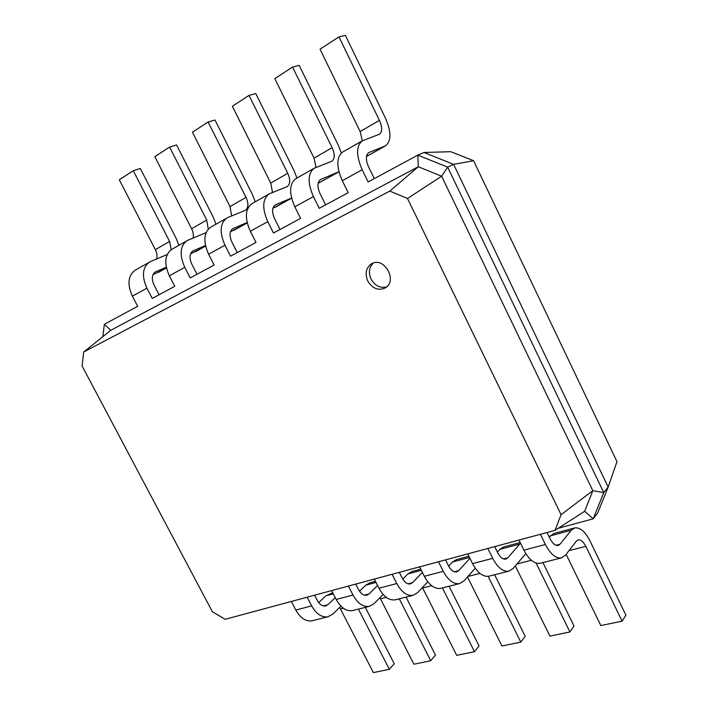 <?xml version="1.0" encoding="UTF-8"?>
<svg xmlns="http://www.w3.org/2000/svg" width="708" height="708" viewBox="0 0 708 708"><rect width="100%" height="100%" fill="white"/><g stroke="black" fill="none" stroke-linecap="round" stroke-linejoin="round"><path stroke-width="1.06" d="M547.045 532.505L550.098 538.77C552.612 543.558 555.267 545.806 558.081 545.496L560.09 544.187L571.144 530.31L574.816 527.885C580.162 527.31 585.215 531.646 589.968 540.894L625.899 615.155L622.084 621.173L585.835 546.364C583.463 541.762 580.941 539.593 578.294 539.868L576.392 541.124L565.462 555.214L561.311 557.939C555.727 558.515 550.426 554.037 545.417 544.496L540.425 534.283M549.24 537.009L553.886 533.496L574.816 527.885M622.084 621.173L600.835 625.562L566.135 554.346M561.311 557.939L539.885 563.347C534.221 563.949 528.903 559.55 523.929 550.143L518.982 540.071M473.572 160.716L453.616 164.344L423.977 152.494L450.81 151.698L473.572 160.716L616.987 461.643L608.163 487.051L597.614 513.141L593.189 518.831L558.249 528.283M314.626 595.18L317.396 600.534C319.697 604.614 322.423 606.429 325.556 605.977L327.901 604.694L335.256 597.649M494.68 546.62L497.68 552.683C500.149 557.311 502.83 559.453 505.733 559.116L507.84 557.807L520.495 543.16M355.743 584.091L358.567 589.605C360.912 593.808 363.629 595.702 366.726 595.269L369.027 593.977L377.559 585.472M445.527 559.878L448.465 565.745C450.89 570.223 453.598 572.276 456.58 571.905L458.757 570.595L469.917 558.32M399.303 572.347L402.179 578.029C404.569 582.365 407.277 584.33 410.321 583.932L412.569 582.631L422.366 572.409M423.977 152.494L417.8 155.141L447.651 167.132L453.616 164.344L608.163 487.051L603.765 492.591L593.189 518.831L584.649 511.282L555.045 530.345L225.135 619.314L212.338 611.668L82.101 365.992L83.694 352.009L389.789 191.089L407.525 198.497L561.072 514.681L555.045 530.345M542.912 562.577L574.029 626.04L569.922 631.961L536.106 563.072M525.849 553.621L513.105 568.471L508.76 571.188C502.99 571.843 497.644 567.559 492.715 558.338L487.83 548.47M318.689 602.588L325.839 595.835L332.733 592.755M365.319 607.367L394.232 663.759L389.338 669.299L373.39 672.6L339.654 607.411M340.955 606.145L332.778 614.128L327.928 616.792L312.042 620.801C305.785 621.668 300.378 618.093 295.811 610.066L291.333 601.464M389.338 669.299L358.416 609.101M327.928 616.792C321.697 617.65 316.281 614.013 311.688 605.898L307.175 597.189M359.531 591.242L365.709 585.189L369.983 582.773L375.435 581.312M406.047 597.092L435.482 655.104L430.738 660.741L413.906 664.219L379.886 597.694M383.116 594.419L373.992 603.694L369.231 606.375L352.425 610.615C346.247 611.447 340.831 607.73 336.194 599.464L331.618 590.596M497.405 552.125L499.839 549.355L503.751 546.93L520.185 542.523M569.922 631.961L549.93 636.094L515.274 565.869M508.76 571.188L488.653 576.259C482.821 576.94 477.457 572.728 472.563 563.63L467.714 553.895M430.738 660.741L399.259 598.809M369.231 606.375C363.089 607.19 357.673 603.411 353 595.047L348.398 586.074M494.626 574.754L525.168 636.288L520.814 642.112L488.122 576.347M475.245 568.188L463.926 580.923L459.421 583.631C453.492 584.348 448.111 580.241 443.27 571.329L438.482 561.78M402.79 579.126L407.861 573.923L412.038 571.506L420.738 569.179M449.076 586.242L479.059 645.962L474.502 651.687L456.704 655.369L422.428 587.534M427.8 581.808L417.64 592.64L412.994 595.34L395.179 599.835C389.09 600.623 383.683 596.747 378.957 588.224L374.302 579.091M448.668 566.126L452.5 562.002L456.554 559.577L468.9 556.267M520.814 642.112L501.972 646.006L467.466 576.94M459.421 583.631L440.509 588.401C434.535 589.136 429.145 585.1 424.331 576.303L419.579 566.878M474.502 651.687L442.429 587.923M412.994 595.34C406.941 596.109 401.542 592.171 396.781 583.542L392.09 574.294M102.828 336.672L104.35 324.282L110.793 330.291L418.304 166.743L441.633 176.203L447.651 167.132L603.765 492.591L592.826 490.671L584.649 511.282M407.525 198.497L441.633 176.203L592.826 490.671L561.072 514.681M367.735 280.952C372.417 288.572 378.231 290.908 385.179 287.97C398.188 281.103 384.143 256.075 371.585 263.801C365.992 267.739 364.709 273.456 367.735 280.952M104.35 324.282L137.653 306.307L132.378 296.165L146.91 288.174L152.238 298.44L174.752 286.289L169.354 275.819L184.77 267.341L190.213 277.943L214.126 265.049L208.603 254.234L224.985 245.216L230.551 256.181L255.986 242.455L250.34 231.268L267.783 221.675L273.474 233.02L300.581 218.391L294.811 206.807L313.423 196.576L319.246 208.32L348.186 192.7L342.283 180.699L362.177 169.752L368.142 181.938L417.8 155.141L418.304 166.743L389.789 191.089M159.096 294.74L154.043 284.988C151.379 278.97 151.813 274.615 155.335 271.943L166.283 267.173M374.293 178.611L368.656 167.061C365.602 159.981 365.62 155.167 368.718 152.618L385.568 145.83C391.391 140.972 391.365 131.776 385.488 118.236L345.407 35.4L338.964 36.878L379.435 120.404C382.364 127.166 382.391 131.768 379.506 134.201L362.231 140.865C356.097 145.972 356.08 155.601 362.177 169.752M196.992 274.288L191.833 264.217C189.098 258.013 189.47 253.579 192.939 250.915L205.462 245.526M325.609 204.886L320.096 193.744C317.122 186.903 317.255 182.186 320.467 179.593L338.92 171.69M237.224 252.579L231.95 242.18C229.144 235.773 229.445 231.251 232.844 228.604L247.145 222.533M280.014 229.489L274.615 218.728C271.739 212.117 271.952 207.497 275.27 204.877L291.563 198.081M110.793 330.291L83.694 352.009M373.328 263.049C369.054 267.27 368.293 272.607 371.036 279.067C375.001 285.837 380.223 288.43 386.71 286.846M152.946 274.748L166.451 267.978M178.867 245.322L176.319 238.711L140.308 168.469L133.281 170.708L119.316 179.788L155.344 249.667C157.034 253.092 157.442 256.207 156.583 259.004M167.185 254.553L150.583 261.526L134.998 270.314C127.989 275.678 127.113 284.297 132.378 296.165M133.281 170.708L169.601 241.446L171.177 249.729M149.397 262.11C142.423 267.474 141.591 276.155 146.91 288.174M338.964 36.878L320.034 49.197L360.142 131.529L362.301 140.821M362.231 140.865L342.592 152.052C336.353 157.203 336.256 166.752 342.283 180.699M190.532 253.898L205.603 246.154M215.958 224.197L213.338 217.391L176.566 144.945L169.601 147.069L154.822 156.689L191.611 228.755C193.293 232.189 193.762 235.313 193.018 238.118M206.063 232.613L188.062 240.171L171.628 249.446C164.716 254.8 163.955 263.588 169.354 275.819M341.309 152.999L338.38 145.37L299.174 65.393L292.554 67.074L332.132 147.689C334.99 154.229 334.911 158.742 331.902 161.212L314.095 168.283C307.723 173.487 307.493 182.912 313.423 196.576M169.601 147.069L206.701 220.046L208.267 229.091M186.894 240.755C180.018 246.092 179.319 254.96 184.77 267.341M318.131 183.275L337.849 172.433M292.554 67.074L274.81 78.623L314.042 158.123L316.025 167.433M314.095 168.283L295.705 178.761C289.253 183.983 288.952 193.337 294.811 206.807M230.445 231.781L247.242 222.94M255.252 201.807L252.544 194.806L214.993 120.015L208.117 122.015L192.434 132.219L230.011 206.603L231.605 215.984M208.117 122.015L246.012 197.364C248.72 203.506 248.481 207.842 245.287 210.373L227.834 217.515L210.48 227.312C203.683 232.64 203.063 241.614 208.603 254.234M296.935 178.062L294.156 170.84L255.792 93.544L249.021 95.394L287.749 173.292C290.528 179.628 290.369 184.045 287.253 186.558L269.005 193.974C262.429 199.231 262.022 208.471 267.783 221.675M226.693 218.082C219.949 223.392 219.383 232.436 224.985 245.216M272.89 208.285L291.599 198.213M249.021 95.394L232.357 106.244L270.748 183.098L272.536 192.47M269.005 193.974L251.765 203.798C245.118 209.081 244.649 218.241 250.34 231.268M560.09 544.187L555.939 545.275M571.144 530.31L550.134 535.921M545.417 544.496L523.929 550.143M585.835 546.364L568.993 550.665M327.901 604.694L323.22 605.915M507.84 557.807L503.538 558.931M369.027 593.977L364.408 595.18M458.757 570.595L454.332 571.745M412.569 582.631L408.038 583.817M492.715 558.338L472.563 563.63M311.688 605.898L295.811 610.066M443.27 571.329L424.331 576.303M353 595.047L336.194 599.464M396.781 583.542L378.957 588.224M531.345 560.276L516.867 563.975M519.584 544.08L499.839 549.355M343.424 608.26L340.592 608.986M333.291 593.844L325.839 595.835M386.249 597.331L380.506 598.791M376.01 582.436L365.709 585.189M479.953 573.4L467.873 576.489M469.493 557.462L452.5 562.002M431.676 585.728L422.685 588.021M421.322 570.329L407.861 573.923M154.937 272.199L155.831 271.695M368.355 152.848L369.16 152.397M192.541 251.172L193.426 250.676M320.096 179.841L320.928 179.372M232.454 228.852L233.33 228.365M274.89 205.116L275.739 204.639M155.344 249.667L169.601 241.446M158.716 272.244L166.442 267.934M360.142 131.529L379.435 120.404M366.487 156.397L384.736 146.229M191.611 228.755L206.701 220.046M195.266 251.862L205.594 246.101M314.042 158.123L332.132 147.689M318.742 183.018L336.999 172.841M230.011 206.603L246.012 197.364M233.976 230.277L247.225 222.896M270.748 183.098L287.749 173.292M275.067 207.373L291.581 198.16M385.568 145.83L366.478 156.468"/></g></svg>
